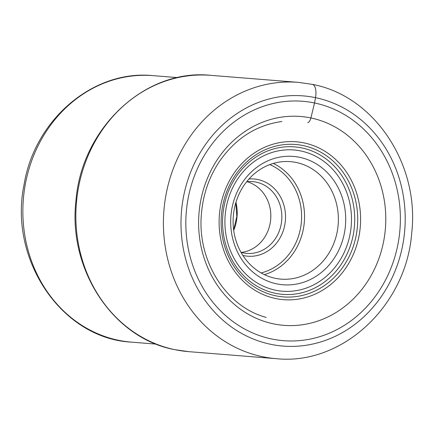 <?xml version="1.0" encoding="UTF-8"?>
<svg xmlns="http://www.w3.org/2000/svg" width="434" height="434" viewBox="0 0 434 434"><rect width="100%" height="100%" fill="white"/><g stroke="black" fill="none" stroke-linecap="round" stroke-linejoin="round"><path stroke-width="0.65" d="M307.739 122.594A5.664 2.539 -78.3 0 0 310.907 117.956L314.547 102.977A120.088 107.187 -85.4 0 1 398.211 242.834A120.088 107.187 -85.4 0 1 271.657 338.981A120.088 107.187 -85.4 0 1 187.993 199.125A120.088 107.187 -85.4 0 1 314.547 102.977L315.513 97.661A13.096 5.87 -78.3 0 0 311.965 84.321M231.837 208.868A64.389 57.472 -85.4 0 1 299.693 157.32A64.389 57.472 -85.4 0 1 344.553 232.304A64.389 57.472 -85.4 0 1 276.697 283.858A64.389 57.472 -85.4 0 1 231.837 208.868M234.165 209.665A58.932 52.601 -85.4 0 1 290.449 161.649A58.932 52.601 -85.4 0 1 296.265 162.484A58.932 52.601 -85.4 0 1 337.321 231.116A58.932 52.601 -85.4 0 1 281.037 279.133A58.932 52.601 -85.4 0 1 275.221 278.297A58.932 52.601 -85.4 0 1 234.165 209.665M248.98 178.992A38.74 34.579 -85.4 0 1 257.839 179.53A38.74 34.579 -85.4 0 1 284.829 224.649A38.74 34.579 -85.4 0 1 244 255.669A38.74 34.579 -85.4 0 1 242.856 255.409M246.658 181.737A36.011 32.143 -85.4 0 1 252.572 181.602A36.011 32.143 -85.4 0 1 256.125 182.112A36.011 32.143 -85.4 0 1 281.216 224.052A36.011 32.143 -85.4 0 1 246.816 253.402A36.011 32.143 -85.4 0 1 243.262 252.886A36.011 32.143 -85.4 0 1 241 252.322M241.342 252.42A36.011 32.143 94.6 0 0 270.702 219.186A36.011 32.143 94.6 0 0 247.011 181.7M273.491 323.856A104.768 93.516 94.6 0 0 383.9 239.975A104.768 93.516 94.6 0 0 310.907 117.956A104.768 93.516 94.6 0 0 200.497 201.843A104.768 93.516 94.6 0 0 273.491 323.856M270.691 344.303A125.502 112.021 94.6 0 0 402.947 243.821A125.502 112.021 94.6 0 0 315.513 97.661A125.502 112.021 94.6 0 0 183.251 198.143A125.502 112.021 94.6 0 0 270.691 344.303M298.288 82.357A138.598 123.706 94.6 0 0 164.714 202.928A138.598 123.706 94.6 0 0 262.467 356.699A138.598 123.706 94.6 0 0 276.143 358.663C342.421 365.699 406.408 305.471 411.709 233.004C419.721 164.6 374.417 95.816 312.29 84.364L298.288 82.357L210.74 75.337A138.598 123.706 -85.4 0 0 77.165 195.913A138.598 123.706 -85.4 0 0 174.918 349.679A138.598 123.706 -85.4 0 0 188.595 351.643L276.143 358.663M152.963 75.635C93.256 69.483 34.519 119.789 24.082 184.596C8.354 259.32 61.736 338.732 131.6 342.149A133.683 119.323 -85.4 0 1 25.27 184.564A133.683 119.323 -85.4 0 1 25.286 184.477A133.683 119.323 -85.4 0 1 152.963 75.635L177.631 77.61M220.532 206.307A79.205 70.693 94.6 0 0 275.709 298.549A79.205 70.693 94.6 0 0 359.178 235.136A79.205 70.693 94.6 0 0 304.001 142.894A79.205 70.693 94.6 0 0 220.532 206.307M356.336 234.599A76.455 68.241 -85.4 0 1 275.764 295.814A76.455 68.241 -85.4 0 1 222.501 206.774A76.455 68.241 -85.4 0 1 303.068 145.558A76.455 68.241 -85.4 0 1 356.336 234.599M223.884 207.159A73.981 66.033 94.6 0 0 275.427 293.319A73.981 66.033 94.6 0 0 353.395 234.089A73.981 66.033 94.6 0 0 301.852 147.923A73.981 66.033 94.6 0 0 223.884 207.159M226.179 207.696A70.85 63.239 94.6 0 0 275.541 290.21A70.85 63.239 94.6 0 0 350.211 233.481A70.85 63.239 94.6 0 0 300.849 150.967A70.85 63.239 94.6 0 0 226.179 207.696M264.366 274.635A58.932 52.601 94.6 0 0 304.332 221.882A58.932 52.601 94.6 0 0 273.279 163.434M261.122 272.932A56.745 50.653 94.6 0 0 301.408 221.644A56.745 50.653 94.6 0 0 269.802 164.594M233.704 230.356A40.926 36.527 94.6 0 0 235.955 202.266M188.595 351.643L174.766 349.658C113.247 338.39 67.905 269.709 75.934 201.04C81.288 128.323 145.178 68.301 210.74 75.337M266.199 317.4C226.103 306.838 196.933 260.666 201.436 213.772C203.041 194.725 208.922 177.457 219.089 161.974C235.217 138.587 256.152 125.095 281.905 121.504M131.6 342.149L156.273 344.124M233.649 229.933L236.823 216.468L235.836 202.673"/></g></svg>
